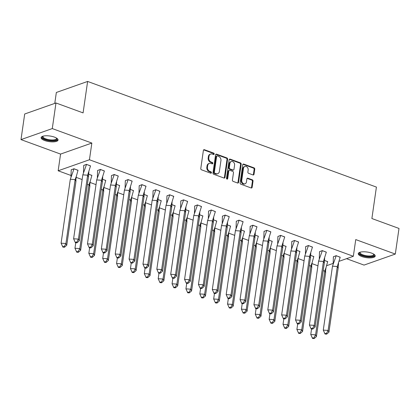 <?xml version="1.0" encoding="UTF-8"?>
<svg xmlns="http://www.w3.org/2000/svg" width="420" height="420" viewBox="0 0 420 420"><rect width="100%" height="100%" fill="white"/><g stroke="black" fill="none" stroke-linecap="round" stroke-linejoin="round"><path stroke-width="0.63" d="M214.195 154.025A0.756 0.598 70.6 0 0 213.685 153.095L204.409 149.704A1.076 0.856 70.6 0 0 203.396 150.392L200.786 168.488A1.076 0.856 70.6 0 0 201.511 169.816L210.788 173.208A0.756 0.598 70.6 0 0 210.987 171.801L209.79 171.36A3.444 2.746 70.6 0 1 207.459 167.123L207.679 165.611A3.444 2.746 70.6 0 1 209.323 163.385A3.444 2.746 70.6 0 1 210.934 163.417L212.132 163.858A0.756 0.598 70.6 0 0 212.336 162.451L211.134 162.01A3.444 2.746 70.6 0 1 208.808 157.773L209.024 156.261A3.444 2.746 70.6 0 1 210.672 154.035A3.444 2.746 70.6 0 1 212.279 154.066L213.481 154.508A0.756 0.598 70.6 0 0 214.195 154.025M213.481 154.502A0.756 0.598 70.6 0 0 213.061 153.316L203.784 149.924A1.076 0.856 70.6 0 0 203.621 149.882M210.782 173.208A0.756 0.598 70.6 0 0 210.362 172.022L209.165 171.581L209.79 171.36M212.132 163.858A0.756 0.598 70.6 0 0 211.712 162.671L210.509 162.23L211.134 162.01M361.851 256.562A8.558 2.84 8.2 0 1 358.26 253.617A8.558 2.84 8.2 0 1 363.006 251.79A8.558 2.84 8.2 0 1 371.611 253.118A8.558 2.84 8.2 0 1 375.202 256.058A8.558 2.84 8.2 0 1 370.461 257.891A8.558 2.84 8.2 0 1 361.851 256.562M44.699 140.548A8.558 2.84 8.2 0 1 41.108 137.608A8.558 2.84 8.2 0 1 45.848 135.776A8.558 2.84 8.2 0 1 54.458 137.109A8.558 2.84 8.2 0 1 58.049 140.049A8.558 2.84 8.2 0 1 53.303 141.881A8.558 2.84 8.2 0 1 44.699 140.548M21 139.608L24.691 113.998L55.97 102.974L52.279 128.583L21 139.608L60.569 154.082L58.16 170.777L89.439 159.752L353.336 256.284L339.15 261.282M346.526 258.683L364.03 265.088L395.309 254.058L355.745 239.584L353.336 256.284M55.97 102.974L83.087 112.891L87.623 81.443L376.415 187.084L371.884 218.531L399 228.448L395.309 254.058M253.003 174.941A1.076 0.856 70.6 0 0 254.021 174.258L254.756 169.181A1.076 0.856 70.6 0 0 254.027 167.853L243.726 164.089A1.076 0.856 70.6 0 0 242.713 164.771L240.103 182.873A1.076 0.856 70.6 0 0 240.828 184.196L251.129 187.966A1.076 0.856 70.6 0 0 252.147 187.278L253.029 181.146A1.076 0.856 70.6 0 0 252.304 179.818L247.895 178.206A1.076 0.856 70.6 0 0 246.876 178.894L246.44 181.934A2.882 2.294 70.6 0 1 245.065 183.797A2.882 2.294 70.6 0 1 242.655 183.041A2.882 2.294 70.6 0 1 241.768 180.227L243.484 168.315A2.882 2.294 70.6 0 1 244.865 166.451A2.882 2.294 70.6 0 1 247.27 167.207A2.882 2.294 70.6 0 1 248.157 170.021L247.868 172.006A1.076 0.856 70.6 0 0 248.598 173.329L253.003 174.941M60.569 154.082L91.849 143.057L52.279 128.583M91.849 143.057L89.439 159.752M227.614 159.248A1.076 0.856 70.6 0 0 226.884 157.925L216.584 154.161A1.076 0.856 70.6 0 0 215.57 154.844L212.961 172.946A1.076 0.856 70.6 0 0 213.685 174.269L223.986 178.038A1.076 0.856 70.6 0 0 225.005 177.35L227.614 159.248L226.989 159.469A1.076 0.856 70.6 0 0 226.259 158.146L215.959 154.382A1.076 0.856 70.6 0 0 215.796 154.34M230.155 159.122L240.455 162.892A1.076 0.856 70.6 0 1 241.185 164.215L238.576 182.311A1.076 0.856 70.6 0 1 237.557 182.999L233.153 181.388A1.076 0.856 70.6 0 1 232.423 180.065L233.478 172.725A1.076 0.856 70.6 0 0 232.754 171.397L229.829 170.331A1.076 0.856 70.6 0 0 228.811 171.014L227.708 178.658A0.756 0.598 70.6 0 1 226.49 178.211L229.142 159.81A1.076 0.856 70.6 0 1 230.155 159.122L229.53 159.343L239.831 163.112L240.455 162.892M87.623 81.443L56.343 92.474L54.768 103.399M317.94 265.802L311.866 263.582M304.07 260.731L297.995 258.51M290.199 255.659L284.125 253.433M276.329 250.583L270.254 248.362M262.458 245.511L256.384 243.285M248.588 240.434L242.513 238.214M234.717 235.363L228.643 233.142M220.847 230.291L214.772 228.065M206.976 225.215L200.902 222.994M193.106 220.143L187.031 217.917M179.235 215.066L173.161 212.846M165.365 209.995L159.29 207.769M151.494 204.918L145.42 202.697M137.624 199.847L131.549 197.626M123.753 194.775L117.679 192.549M109.883 189.698L103.808 187.478M96.012 184.627L89.938 182.401M82.142 179.55L76.067 177.329M70.954 175.46L58.16 170.777M333.144 263.403L326.639 265.692M90.51 165.984L86.494 164.335L83.711 165.475M77.999 170.394L73.983 168.746L71.201 169.885M104.38 171.061L100.364 169.412L97.582 170.552M88.431 174.032L91.87 175.471M118.251 176.132L114.235 174.484L111.452 175.623M102.302 179.109L105.74 180.542M132.121 181.204L128.105 179.555L125.323 180.695M116.172 184.18L119.611 185.619M145.992 186.281L141.976 184.632L139.193 185.771M130.042 189.252L133.481 190.691M159.863 191.352L155.846 189.703L153.064 190.843M143.913 194.329L147.352 195.762M173.733 196.429L169.717 194.78L166.934 195.919M157.784 199.4L161.222 200.839M187.603 201.5L183.587 199.852L180.805 200.991M171.654 204.477L175.093 205.91M201.474 206.577L197.458 204.923L194.675 206.062M185.525 209.548L188.963 210.987M215.345 211.649L211.328 210L208.546 211.139M199.395 214.625L202.834 216.059M229.215 216.72L225.199 215.072L222.416 216.211M213.266 219.697L216.704 221.135M243.085 221.797L239.069 220.148L236.287 221.288M227.136 224.768L230.575 226.207M256.956 226.868L252.94 225.22L250.157 226.359M241.012 229.845L244.445 231.278M270.827 231.945L266.81 230.297L264.028 231.436M254.882 234.916L258.316 236.355M284.697 237.017L280.681 235.368L277.898 236.507M268.753 239.993L272.186 241.427M298.568 242.088L294.551 240.44L291.769 241.579M282.623 245.065L286.057 246.503M312.438 247.165L308.422 245.516L305.639 246.656M296.494 250.136L299.927 251.575M326.314 252.236L322.292 250.588L319.51 251.727M310.364 255.213L313.798 256.646M340.184 257.313L336.163 255.665L333.38 256.804M324.235 260.284L327.668 261.723M210.672 154.035L210.047 154.256A3.444 2.746 70.6 0 0 208.399 156.482L209.024 156.261M210.509 162.23A3.444 2.746 70.6 0 1 208.184 157.994L208.399 156.482M209.323 163.385L208.698 163.606A3.444 2.746 70.6 0 0 207.049 165.832L207.679 165.611M209.165 171.581A3.444 2.746 70.6 0 1 206.834 167.344L207.049 165.832M224.149 178.075A1.076 0.856 70.6 0 0 224.38 177.571L226.989 159.469M217.345 155.92A0.756 0.598 70.6 0 0 216.631 156.398L214.342 172.284A0.756 0.598 70.6 0 0 214.851 173.213L216.116 173.675A3.444 2.746 70.6 0 0 217.728 173.707A3.444 2.746 70.6 0 0 219.371 171.481L220.936 160.619A3.444 2.746 70.6 0 0 218.61 156.382L217.345 155.92M216.993 155.909L216.363 156.13A0.756 0.598 70.6 0 0 216.006 156.618L216.631 156.398M217.728 173.707L217.098 173.927A3.444 2.746 70.6 0 1 215.492 173.896L214.226 173.434A0.756 0.598 70.6 0 1 213.717 172.505L216.006 156.618M237.72 183.041A1.076 0.856 70.6 0 0 237.951 182.532L240.56 164.435A1.076 0.856 70.6 0 0 239.831 163.112M229.325 170.321L228.701 170.541A1.076 0.856 70.6 0 0 228.186 171.234L227.084 178.878L227.708 178.658M234.575 165.107A2.882 2.294 70.6 0 0 233.693 162.293A2.882 2.294 70.6 0 0 231.284 161.537A2.882 2.294 70.6 0 0 229.908 163.401L229.304 167.596A1.076 0.856 70.6 0 0 230.034 168.919L232.953 169.99A1.076 0.856 70.6 0 0 233.972 169.302L234.575 165.107M231.284 161.537L230.659 161.758A2.882 2.294 70.6 0 0 229.283 163.622L229.908 163.401M233.457 170L232.832 170.221A1.076 0.856 70.6 0 1 232.328 170.21L229.404 169.139A1.076 0.856 70.6 0 1 228.679 167.816L229.283 163.622M244.865 166.451L244.241 166.672A2.882 2.294 70.6 0 0 242.86 168.535L243.484 168.315M245.065 183.797L244.435 184.018A2.882 2.294 70.6 0 1 242.03 183.262A2.882 2.294 70.6 0 1 241.143 180.448L242.86 168.535M251.291 188.008A1.076 0.856 70.6 0 0 251.522 187.499L252.404 181.367A1.076 0.856 70.6 0 0 251.674 180.038L247.27 178.427A1.076 0.856 70.6 0 0 247.107 178.385M253.166 174.983A1.076 0.856 70.6 0 0 253.397 174.478L254.132 169.402A1.076 0.856 70.6 0 0 253.402 168.073L243.101 164.309A1.076 0.856 70.6 0 0 242.939 164.267M70.97 177.056L71.222 169.722M75.915 179.319L75.968 181.335L75.127 179.597L76.346 176.295L75.915 179.319M78.031 170.226L76.346 176.295M61.094 243.185L62.879 247.118L64.486 247.228L66.754 245.259L65.919 243.521L61.094 243.185L70.308 179.267L74.02 168.829L71.206 169.822M66.754 245.259L75.968 181.335M64.486 247.228L64.207 246.65L65.919 243.521L75.127 179.597L70.308 179.267M78.02 170.294L74.03 168.767M64.207 246.65L62.601 246.54M82.819 174.857L87.638 175.187L90.531 165.879L86.531 164.419L82.819 174.857L73.61 238.775L78.43 239.111L87.638 175.187L88.478 176.925L88.856 171.88M86.541 164.351L83.717 165.412L83.48 172.641M79.264 240.844L76.996 242.818L76.718 242.24L78.43 239.111L79.264 240.844L88.478 176.925M76.718 242.24L75.112 242.13L73.61 238.775M75.112 242.13L75.39 242.708L76.996 242.818M56.732 138.206A7.408 2.457 8.2 0 1 57.005 139.167A7.408 2.457 8.2 0 1 49.04 140.396A7.408 2.457 8.2 0 1 42.389 136.852A7.408 2.457 8.2 0 1 42.887 136.211M43.145 136.138A6.857 2.279 -171.8 0 0 43.003 136.427A6.857 2.279 -171.8 0 0 42.982 136.516A6.857 2.279 -171.8 0 0 49.303 139.729A6.857 2.279 -171.8 0 0 56.537 138.569A6.857 2.279 -171.8 0 0 56.558 138.474A6.857 2.279 -171.8 0 0 56.506 138.065M41.297 137.151A8.505 2.825 -171.8 0 0 49.292 140.8A8.505 2.825 -171.8 0 0 57.997 139.561M373.889 254.216A7.408 2.457 8.2 0 1 374.162 255.176A7.408 2.457 8.2 0 1 366.193 256.405A7.408 2.457 8.2 0 1 359.541 252.861A7.408 2.457 8.2 0 1 360.045 252.221M360.302 252.147A6.857 2.279 -171.8 0 0 360.155 252.436A6.857 2.279 -171.8 0 0 360.139 252.53A6.857 2.279 -171.8 0 0 366.461 255.738A6.857 2.279 -171.8 0 0 373.69 254.578A6.857 2.279 -171.8 0 0 373.711 254.489A6.857 2.279 -171.8 0 0 373.663 254.074M358.449 253.166A8.505 2.825 -171.8 0 0 366.45 256.814A8.505 2.825 -171.8 0 0 375.149 255.57M89.786 184.391L89.838 186.407L88.998 184.674L90.216 181.367L89.786 184.391M91.901 175.303L90.216 181.367M75.763 242.734L74.965 248.262L79.79 248.593L80.624 250.331L89.838 186.407M74.965 248.262L76.75 252.189L78.356 252.304L78.078 251.722L79.79 248.593L88.998 184.674L87.376 184.559M91.891 175.366L88.431 174.101M78.356 252.304L80.624 250.331M78.078 251.722L76.472 251.612M103.656 189.467L103.709 191.483L102.868 189.746L104.087 186.438L103.656 189.467M105.772 180.374L104.087 186.438M89.633 247.805L88.835 253.334L93.66 253.67L94.495 255.402L103.709 191.483M88.835 253.334L90.62 257.266L92.227 257.376L91.948 256.798L93.66 253.67L102.868 189.746L101.246 189.635M105.761 180.437L102.302 179.172M92.227 257.376L94.495 255.402M91.948 256.798L90.342 256.688M117.527 194.539L117.579 196.555L116.739 194.822L117.957 191.515L117.527 194.539M119.642 185.451L117.957 191.515M103.504 252.882L102.706 258.41L107.531 258.741L108.365 260.479L117.579 196.555M102.706 258.41L104.491 262.337L106.097 262.447L105.819 261.87L107.531 258.741L116.739 194.822L115.117 194.707M119.632 185.514L116.172 184.249M106.097 262.447L108.365 260.479M105.819 261.87L104.213 261.76M131.397 199.616L131.45 201.632L130.609 199.894L131.828 196.586L131.397 199.616M133.513 190.523L131.828 196.586M117.374 257.954L116.576 263.482L121.401 263.818L122.236 265.55L131.45 201.632M116.576 263.482L118.361 267.414L119.968 267.524L119.689 266.947L121.401 263.818L130.609 199.894L128.987 199.784M133.502 190.585L130.042 189.32M119.968 267.524L122.236 265.55M119.689 266.947L118.083 266.831M145.268 204.687L145.32 206.703L144.48 204.965L145.698 201.663L145.268 204.687M147.383 195.599L145.698 201.663M131.245 263.025L130.452 268.553L135.272 268.889L136.106 270.627L145.32 206.703M130.452 268.553L132.232 272.486L133.838 272.596L133.56 272.018L135.272 268.889L144.48 204.965L142.858 204.855M147.373 195.662L143.913 194.392M133.838 272.596L136.106 270.627M133.56 272.018L131.954 271.908M96.689 179.928L101.509 180.259L104.402 170.956L100.401 169.491L96.689 179.928L87.481 243.852L92.3 244.183L101.509 180.259L102.349 181.997L102.732 176.957M100.412 169.428L97.587 170.483L97.351 177.718M93.135 245.921L90.867 247.889L90.589 247.312L92.3 244.183L93.135 245.921L102.349 181.997M90.589 247.312L88.982 247.202L87.481 243.852M88.982 247.202L89.261 247.779L90.867 247.889M110.56 185L115.379 185.335L118.272 176.027L114.272 174.568L110.56 185L101.351 248.923L106.171 249.26L115.379 185.335L116.219 187.073L116.603 182.028M114.282 174.5L111.458 175.56L111.221 182.789M107.005 250.992L104.738 252.966L104.459 252.389L106.171 249.26L107.005 250.992L116.219 187.073M104.459 252.389L102.853 252.273L101.351 248.923M102.853 252.273L103.131 252.856L104.738 252.966M124.43 190.076L129.25 190.407L132.143 181.104L128.142 179.639L124.43 190.076L115.222 253.995L120.041 254.331L129.25 190.407L130.09 192.145L130.473 187.105M128.153 179.576L125.328 180.632L125.092 187.866M120.881 256.069L118.608 258.038L118.33 257.46L120.041 254.331L120.881 256.069L130.09 192.145M118.33 257.46L116.723 257.35L115.222 253.995M116.723 257.35L117.002 257.927L118.608 258.038M138.301 195.148L143.12 195.484L146.013 186.175L142.013 184.711L138.301 195.148L129.092 259.072L133.912 259.403L143.12 195.484L143.96 197.222L144.344 192.176M142.023 184.648L139.198 185.703L138.962 192.938M134.752 261.14L132.478 263.114L132.2 262.531L133.912 259.403L134.752 261.14L143.96 197.222M132.2 262.531L130.594 262.421L129.092 259.072M130.594 262.421L130.872 262.999L132.478 263.114M152.171 200.225L156.991 200.555L159.889 191.252L155.883 189.787L152.171 200.225L142.963 264.143L147.782 264.479L156.991 200.555L157.831 202.293L158.214 197.253M155.894 189.725L153.069 190.78L152.833 198.014M148.622 266.217L146.349 268.186L146.071 267.608L147.782 264.479L148.622 266.217L157.831 202.293M146.071 267.608L144.464 267.498L142.963 264.143M144.464 267.498L144.743 268.076L146.349 268.186M159.138 209.764L159.191 211.78L158.351 210.042L159.569 206.734L159.138 209.764M161.254 200.671L159.569 206.734M145.115 268.102L144.322 273.63L149.142 273.961L149.977 275.699L159.191 211.78M144.322 273.63L146.102 277.562L147.709 277.673L147.43 277.09L149.142 273.961L158.351 210.042L156.728 209.927M161.243 200.734L157.784 199.469M147.709 277.673L149.977 275.699M147.43 277.09L145.824 276.98M166.042 205.296L170.861 205.632L173.759 196.324L169.754 194.859L166.042 205.296L156.833 269.22L161.653 269.551L170.861 205.632L171.701 207.365L172.084 202.325M169.764 194.796L166.94 195.851L166.703 203.086M162.493 271.288L160.22 273.257L159.941 272.68L161.653 269.551L162.493 271.288L171.701 207.365M159.941 272.68L158.335 272.57L156.833 269.22M158.335 272.57L158.613 273.147L160.22 273.257M173.009 214.835L173.061 216.851L172.221 215.114L173.439 211.811L173.009 214.835M175.124 205.742L173.439 211.811M158.986 273.173L158.193 278.702L163.013 279.038L163.847 280.775L173.061 216.851M158.193 278.702L159.973 282.634L161.579 282.744L161.301 282.167L163.013 279.038L172.221 215.114L170.599 215.003M175.114 205.81L171.654 204.54M161.579 282.744L163.847 280.775M161.301 282.167L159.695 282.056M179.912 210.373L184.732 210.703L187.63 201.395L183.624 199.936L179.912 210.373L170.704 274.292L175.523 274.627L184.732 210.703L185.572 212.441L185.955 207.396M183.635 199.868L180.81 200.928L180.574 208.157M176.363 276.36L174.09 278.334L173.812 277.756L175.523 274.627L176.363 276.36L185.572 212.441M173.812 277.756L172.205 277.641L170.704 274.292M172.205 277.641L172.484 278.224L174.09 278.334M186.879 219.907L186.931 221.923L186.091 220.19L187.309 216.883L186.879 219.907M188.995 210.819L187.309 216.883M172.856 278.25L172.064 283.778L176.883 284.109L177.718 285.847L186.931 221.923M172.064 283.778L173.843 287.705L175.45 287.816L175.172 287.238L176.883 284.109L186.091 220.19L184.469 220.075M188.984 210.882L185.525 209.617M175.45 287.816L177.718 285.847M175.172 287.238L173.565 287.128M193.783 215.444L198.602 215.775L201.5 206.472L197.495 205.007L193.783 215.444L184.574 279.368L189.394 279.699L198.602 215.775L199.442 217.513L199.826 212.473M197.505 204.944L194.68 206L194.444 213.234M190.234 281.437L187.96 283.406L187.682 282.828L189.394 279.699L190.234 281.437L199.442 217.513M187.682 282.828L186.076 282.718L184.574 279.368M186.076 282.718L186.354 283.295L187.96 283.406M200.75 224.984L200.802 227L199.962 225.262L201.18 221.954L200.75 224.984M202.865 215.891L201.18 221.954M186.727 283.322L185.934 288.85L190.754 289.186L191.588 290.918L200.802 227M185.934 288.85L187.714 292.782L189.32 292.892L189.042 292.315L190.754 289.186L199.962 225.262L198.345 225.152M202.855 215.953L199.395 214.688M189.32 292.892L191.588 290.918M189.042 292.315L187.435 292.199M207.653 220.516L212.473 220.852L215.371 211.543L211.365 210.079L207.653 220.516L198.445 284.44L203.264 284.77L212.473 220.852L213.313 222.59L213.696 217.544M211.376 210.016L208.551 211.071L208.315 218.305M204.104 286.508L201.831 288.482L201.553 287.899L203.264 284.77L204.104 286.508L213.313 222.59M201.553 287.899L199.946 287.789L198.445 284.44M199.946 287.789L200.225 288.372L201.831 288.482M214.62 230.055L214.672 232.071L213.833 230.333L215.05 227.031L214.62 230.055M216.736 220.967L215.05 227.031M200.597 288.393L199.804 293.927L204.624 294.257L205.459 295.995L214.672 232.071M199.804 293.927L201.584 297.854L203.191 297.964L202.913 297.386L204.624 294.257L213.833 230.333L212.216 230.223M216.725 221.03L213.266 219.765M203.191 297.964L205.459 295.995M202.913 297.386L201.306 297.276M221.524 225.593L226.343 225.923L229.241 216.62L225.236 215.156L221.524 225.593L212.315 289.511L217.135 289.847L226.343 225.923L227.183 227.661L227.566 222.621M225.246 215.093L222.422 216.148L222.185 223.382M217.975 291.585L215.702 293.554L215.423 292.976L217.135 289.847L217.975 291.585L227.183 227.661M215.423 292.976L213.817 292.866L212.315 289.511M213.817 292.866L214.095 293.444L215.702 293.554M228.491 235.132L228.543 237.148L227.703 235.41L228.921 232.103L228.491 235.132M230.606 226.039L228.921 232.103M214.468 293.47L213.675 298.998L218.495 299.329L219.329 301.067L228.543 237.148M213.675 298.998L215.455 302.93L217.061 303.041L216.783 302.458L218.495 299.329L227.703 235.41L226.086 235.3M230.596 226.102L227.136 224.837M217.061 303.041L219.329 301.067M216.783 302.458L215.177 302.348M235.394 230.664L240.214 231L243.112 221.692L239.106 220.227L235.394 230.664L226.186 294.588L231.005 294.919L240.214 231L241.054 232.733L241.437 227.692M239.117 220.164L236.292 221.219L236.056 228.454M231.845 296.656L229.572 298.631L229.294 298.048L231.005 294.919L231.845 296.656L241.054 232.733M229.294 298.048L227.687 297.938L226.186 294.588M227.687 297.938L227.966 298.515L229.572 298.631M242.361 240.203L242.414 242.219L241.573 240.482L242.792 237.179L242.361 240.203M244.477 231.11L242.792 237.179M228.338 298.541L227.546 304.07L232.365 304.406L233.2 306.143L242.414 242.219M227.546 304.07L229.325 308.002L230.932 308.112L230.654 307.534L232.365 304.406L241.573 240.482L239.957 240.371M244.466 231.178L241.007 229.908M230.932 308.112L233.2 306.143M230.654 307.534L229.047 307.424M249.265 235.741L254.084 236.072L256.982 226.763L252.977 225.304L249.265 235.741L240.056 299.659L244.876 299.995L254.084 236.072L254.924 237.809L255.308 232.764M252.987 225.236L250.163 226.296L249.926 233.525M245.716 301.728L243.442 303.702L243.164 303.125L244.876 299.995L245.716 301.728L254.924 237.809M243.164 303.125L241.558 303.014L240.056 299.659M241.558 303.014L241.836 303.592L243.442 303.702M256.232 245.275L256.284 247.291L255.444 245.558L256.662 242.251L256.232 245.275M258.347 236.187L256.662 242.251M242.209 303.618L241.416 309.146L246.236 309.477L247.07 311.215L256.284 247.291M241.416 309.146L243.196 313.073L244.802 313.189L244.524 312.606L246.236 309.477L255.444 245.558L253.827 245.443M258.337 236.25L254.877 234.985M244.802 313.189L247.07 311.215M244.524 312.606L242.918 312.496M263.135 240.812L267.955 241.148L270.853 231.84L266.847 230.375L263.135 240.812L253.927 304.736L258.746 305.067L267.955 241.148L268.795 242.881L269.178 237.841M266.858 230.312L264.033 231.368L263.797 238.602M259.586 306.805L257.313 308.774L257.035 308.196L258.746 305.067L259.586 306.805L268.795 242.881M257.035 308.196L255.428 308.086L253.927 304.736M255.428 308.086L255.707 308.663L257.313 308.774M270.102 250.352L270.155 252.368L269.315 250.63L270.532 247.322L270.102 250.352M272.218 241.259L270.532 247.322M256.079 308.69L255.287 314.218L260.106 314.554L260.941 316.286L270.155 252.368M255.287 314.218L257.066 318.15L258.673 318.26L258.394 317.683L260.106 314.554L269.315 250.63L267.697 250.52M272.207 241.322L268.748 240.056M258.673 318.26L260.941 316.286M258.394 317.683L256.788 317.572M277.006 245.884L281.825 246.22L284.723 236.912L280.723 235.452L277.006 245.884L267.797 309.808L272.617 310.144L281.825 246.22L282.665 247.958L283.048 242.912M280.728 235.384L277.904 236.444L277.667 243.673M273.457 311.876L271.183 313.85L270.905 313.273L272.617 310.144L273.457 311.876L282.665 247.958M270.905 313.273L269.299 313.157L267.797 309.808M269.299 313.157L269.577 313.74L271.183 313.85M283.973 255.423L284.025 257.439L283.185 255.707L284.403 252.399L283.973 255.423M286.088 246.335L284.403 252.399M269.95 313.766L269.157 319.294L273.977 319.625L274.811 321.363L284.025 257.439M269.157 319.294L270.937 323.221L272.543 323.332L272.265 322.754L273.977 319.625L283.185 255.707L281.568 255.591M286.078 246.398L282.618 245.133M272.543 323.332L274.811 321.363M272.265 322.754L270.659 322.644M290.876 250.96L295.696 251.291L298.594 241.988L294.593 240.524L290.876 250.96L281.668 314.879L286.487 315.215L295.696 251.291L296.536 253.029L296.919 247.989M294.599 240.46L291.774 241.516L291.538 248.75M287.327 316.953L285.054 318.922L284.776 318.344L286.487 315.215L287.327 316.953L296.536 253.029M284.776 318.344L283.169 318.234L281.668 314.879M283.169 318.234L283.447 318.812L285.054 318.922M297.843 260.5L297.895 262.516L297.056 260.778L298.274 257.471L297.843 260.5M299.959 251.407L298.274 257.471M283.82 318.838L283.028 324.366L287.847 324.702L288.682 326.435L297.895 262.516M283.028 324.366L284.807 328.298L286.414 328.409L286.135 327.831L287.847 324.702L297.056 260.778L295.439 260.668M299.948 251.47L296.489 250.204M286.414 328.409L288.682 326.435M286.135 327.831L284.529 327.716M304.747 256.032L309.566 256.368L312.464 247.06L308.464 245.595L304.747 256.032L295.538 319.956L300.358 320.287L309.566 256.368L310.406 258.106L310.79 253.06M308.469 245.532L305.644 246.587L305.408 253.822M301.198 322.024L298.925 323.998L298.646 323.416L300.358 320.287L301.198 322.024L310.406 258.106M298.646 323.416L297.04 323.306L295.538 319.956M297.04 323.306L297.318 323.888L298.925 323.998M311.714 265.571L311.766 267.587L310.926 265.85L312.149 262.547L311.714 265.571M313.829 256.484L312.149 262.547M297.691 323.909L296.898 329.438L301.718 329.774L302.552 331.511L311.766 267.587M296.898 329.438L298.678 333.37L300.284 333.48L300.006 332.903L301.718 329.774L310.926 265.85L309.309 265.739M313.819 256.547L310.359 255.276M300.284 333.48L302.552 331.511M300.006 332.903L298.399 332.792M318.617 261.109L323.437 261.44L326.335 252.137L322.334 250.672L318.617 261.109L309.409 325.028L314.228 325.364L323.437 261.44L324.277 263.177L324.66 258.137M322.34 250.609L319.515 251.664L319.279 258.899M315.068 327.101L312.795 329.07L312.517 328.493L314.228 325.364L315.068 327.101L324.277 263.177M312.517 328.493L310.91 328.382L309.409 325.028M310.91 328.382L311.189 328.96L312.795 329.07M325.584 270.648L325.637 272.664L324.796 270.926L326.02 267.619L325.584 270.648M327.7 261.555L326.02 267.619M311.561 328.986L310.769 334.514L315.588 334.845L316.423 336.583L325.637 272.664M310.769 334.514L312.548 338.447L314.155 338.557L313.877 337.974L315.588 334.845L324.796 270.926L323.18 270.811M327.689 261.618L324.23 260.353M314.155 338.557L316.423 336.583M313.877 337.974L312.27 337.864M332.488 266.18L337.312 266.516L340.205 257.208L336.205 255.743L332.488 266.18L323.279 330.104L328.099 330.435L337.312 266.516L338.147 268.249L338.531 263.209M336.21 255.68L333.385 256.736L333.149 263.97M328.939 332.173L326.666 334.142L326.387 333.564L328.099 330.435L328.939 332.173L338.147 268.249M326.387 333.564L324.781 333.454L323.279 330.104M324.781 333.454L325.059 334.031L326.666 334.142M213.061 153.316L213.685 153.095M210.362 172.022L210.987 171.801M211.712 162.671L212.336 162.451M208.184 157.994L208.808 157.773M206.834 167.344L207.459 167.123M203.784 149.924L204.409 149.704M224.38 177.571L225.005 177.35M215.959 154.382L216.584 154.161M226.259 158.146L226.884 157.925M213.717 172.505L214.342 172.284M214.226 173.434L214.851 173.213M215.492 173.896L216.116 173.675M240.56 164.435L241.185 164.215M237.951 182.532L238.576 182.311M228.186 171.234L228.811 171.014M228.679 167.816L229.304 167.596M229.404 169.139L230.034 168.919M232.328 170.21L232.953 169.99M241.143 180.448L241.768 180.227M247.27 178.427L247.895 178.206M251.674 180.038L252.304 179.818M252.404 181.367L253.029 181.146M251.522 187.499L252.147 187.278M243.101 164.309L243.726 164.089M253.402 168.073L254.027 167.853M254.132 169.402L254.756 169.181M253.397 174.478L254.021 174.258"/></g></svg>
